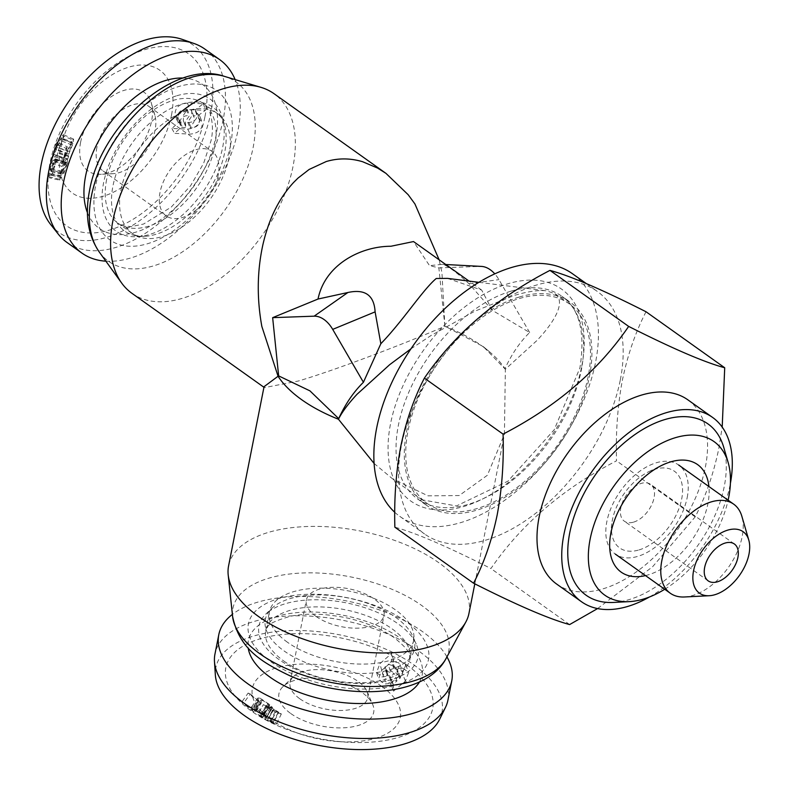 <?xml version="1.0" encoding="UTF-8"?>
<svg xmlns="http://www.w3.org/2000/svg" width="789" height="789" viewBox="0 0 789 789"><rect width="100%" height="100%" fill="white"/><g stroke="black" fill="none" stroke-linecap="round" stroke-linejoin="round"><path stroke-width="0.59" stroke-dasharray="3.94 2.96" d="M645.51 575.595A65.97 39.056 125.4 0 0 648.213 574.865A65.97 39.056 125.4 0 0 708.907 486.527M639.031 549.923A47.123 27.891 125.4 0 0 681.657 499.2A47.123 27.891 125.4 0 0 655.008 469.228A47.123 27.891 125.4 0 0 648.874 471.644A47.123 27.891 125.4 0 0 611.791 523.748A47.123 27.891 125.4 0 0 639.031 549.923M613.309 602.441A105.124 62.232 125.4 0 0 629.198 599.581A105.124 62.232 125.4 0 0 723.73 447.314M664.723 589.265A94.246 55.792 125.4 0 0 728.119 500.206M447.462 278.379L481.694 290.096L492.336 310.343L529.646 332.504C519.803 342.16 511.558 354.271 504.921 368.848L483.262 346.578L444.878 326.113L441.929 272.54L439.148 259.808M444.878 326.113L438.871 267.885L429.541 265.646L413.505 241.562M410.911 348.856L430.981 335.542L474.761 311.221L514.329 295.441C526.243 291.891 536.027 290.273 543.67 290.589L546.511 290.825L555.121 293.784L558.316 297.414C560.417 301.645 559.657 307.463 556.028 314.88C552.33 322.326 546.037 330.808 537.161 340.315L505.354 369.242L504.418 434.275L487.375 475.264L459.178 495.551L428.042 495.847L392.478 478.765L427.066 503.382A122.512 72.519 -54.6 0 1 419.423 395.605A122.512 72.519 -54.6 0 1 518.876 298.676A122.512 72.519 -54.6 0 1 569.155 303.765A122.512 72.519 -54.6 0 1 576.798 411.542A122.512 72.519 -54.6 0 1 477.335 508.471A122.512 72.519 -54.6 0 1 427.066 503.382M177.387 121.052L175.109 115.224L179.675 120.559L178.058 118.38L177.762 115.342C178.935 111.476 181.766 109.464 186.243 109.306L187.318 109.346L183.245 115.588L183.383 121.102L184.113 122.216L179.004 121.999L171.913 128.449L187.703 129.11C196.264 128.104 200.327 123.843 199.893 116.338L202.171 122.157L197.644 117.236L199.341 119.484L199.548 122.039C198.443 125.737 195.662 127.67 191.214 127.848L190.1 127.798L194.035 121.792L194.015 117.078L193.167 115.727L197.615 115.904L205.535 110.282L189.725 109.74C181.056 110.509 176.943 114.277 177.387 121.052L182.032 126.043L180.296 123.824L180.03 121.171C181.154 117.581 183.965 115.697 188.453 115.539L189.528 115.579L185.514 121.407L185.671 126.418L186.48 127.621L181.381 127.374L174.448 133.331L190.188 134.13C198.7 133.252 202.694 129.258 202.171 122.157M218.208 174.921A39.578 23.433 -54.6 0 1 196.017 210.13A39.578 23.433 -54.6 0 1 166.163 215.88A39.578 23.433 -54.6 0 1 160.029 192.338A39.578 23.433 -54.6 0 1 182.21 157.129A39.578 23.433 -54.6 0 1 212.063 151.38A39.578 23.433 -54.6 0 1 218.208 174.921M96.909 147.415A39.578 23.433 125.4 0 0 103.043 170.947A39.578 23.433 125.4 0 0 113.3 173.669A39.578 23.433 125.4 0 0 155.088 129.998A39.578 23.433 125.4 0 0 154.881 115.263A39.578 23.433 125.4 0 0 148.953 106.456A39.578 23.433 125.4 0 0 119.09 112.206A39.578 23.433 125.4 0 0 96.909 147.415M80.606 142.276A48.287 28.582 125.4 0 0 100.607 174.31A48.287 28.582 125.4 0 0 151.587 121.033A48.287 28.582 125.4 0 0 151.33 103.053A48.287 28.582 125.4 0 0 115.569 94.049A48.287 28.582 125.4 0 0 80.606 142.276M56.601 147.148L62.37 135.461L63.376 134.623L62.607 139.446L58.149 150.778L61.542 140.935L61.364 138.529L51.66 159.94L55.802 144.002L56.976 142.434L53.701 154.289L56.601 147.148L67.035 151.093L72.627 139.959L62.37 135.461M72.627 139.959L73.653 139.12L73.012 143.48L68.722 154.2L72.282 142.326L61.936 138.065L61.364 138.529L71.7 142.809L66.858 153.096L56.374 149.318M171.509 115.066A75.389 44.628 125.4 0 0 128.873 67.104A75.389 44.628 125.4 0 0 60.684 148.243A75.389 44.628 125.4 0 0 103.31 196.205A75.389 44.628 125.4 0 0 171.509 115.066M204.972 116.565A105.44 62.42 125.4 0 0 145.363 49.48A105.44 62.42 125.4 0 0 49.993 162.968A105.44 62.42 125.4 0 0 109.612 230.043A105.44 62.42 125.4 0 0 204.972 116.565M199.893 116.338L195.416 111.121L197.043 113.379L197.27 116.22C196.106 120.145 193.295 122.216 188.847 122.423L187.733 122.374L191.757 115.973L191.757 110.825L190.958 109.513L195.396 109.701L203.355 103.763L187.555 103.103C178.916 103.882 174.763 107.915 175.109 115.224M52.242 173.738L50.743 175.089L50.032 174.714L48.977 177.722L48.731 176.726L51.453 163.215L54.648 156.755L55.94 155.384L56.591 155.67L57.922 152.366L56.808 156.439L56.68 160.591L52.242 173.738L62.942 176.085L61.443 177.515L50.032 174.714L60.723 177.239L59.678 180.168L48.977 177.722M59.678 180.168L62.075 166.38L66.542 158.658L55.94 155.384L67.213 158.845L68.515 155.67L57.922 152.366M50.693 224.54A115.263 68.229 125.4 0 0 138.844 221.245A115.263 68.229 125.4 0 0 210.702 113.34A115.263 68.229 125.4 0 0 182.446 39.45M67.035 242.489A118.745 70.29 125.4 0 0 156.617 225.24A118.745 70.29 125.4 0 0 223.169 119.622A118.745 70.29 125.4 0 0 204.755 49.007M105.884 261.189A118.745 70.29 125.4 0 0 238.022 130.195A118.745 70.29 125.4 0 0 235.142 79.59M120.993 189.774A73.505 43.513 -54.6 0 1 187.476 110.657A73.505 43.513 -54.6 0 1 217.646 113.705A73.505 43.513 -54.6 0 1 229.037 157.415A73.505 43.513 -54.6 0 1 162.554 236.532A73.505 43.513 -54.6 0 1 132.384 233.485A73.505 43.513 -54.6 0 1 120.993 189.774M176.864 95.735A81.05 47.981 -54.6 0 1 222.261 117.127A81.05 47.981 -54.6 0 1 149.387 234.53A81.05 47.981 -54.6 0 1 137.138 236.73A81.05 47.981 -54.6 0 1 105.351 175.503A81.05 47.981 -54.6 0 1 176.864 95.735M620.322 379.903A148.904 88.141 125.4 0 0 597.234 291.368A148.904 88.141 125.4 0 0 484.9 312.996A148.904 88.141 125.4 0 0 401.453 445.44A148.904 88.141 125.4 0 0 424.541 533.975A148.904 88.141 125.4 0 0 536.875 512.347A148.904 88.141 125.4 0 0 620.322 379.903M646.023 311.754C635.609 331.873 627.748 354.616 622.422 380.002C617.639 405.408 615.667 432.352 616.505 460.835C563.149 488.381 521.282 524.29 490.926 568.553C447.383 546.54 415.359 532.753 394.865 527.19M394.766 512.298A148.904 88.141 125.4 0 0 399.786 516.361A148.904 88.141 125.4 0 0 512.12 494.733A148.904 88.141 125.4 0 0 595.567 362.289A148.904 88.141 125.4 0 0 572.489 273.744M684.457 596.977A54.658 32.359 125.4 0 0 742.163 536.668A54.658 32.359 125.4 0 0 741.867 516.322M687.199 497.543A54.658 32.359 125.4 0 0 678.718 465.046A54.658 32.359 125.4 0 0 637.482 472.986A54.658 32.359 125.4 0 0 606.849 521.598A54.658 32.359 125.4 0 0 615.331 554.105A54.658 32.359 125.4 0 0 656.566 546.166A54.658 32.359 125.4 0 0 687.199 497.543M556.689 584.087A113.093 66.947 125.4 0 0 642.009 567.656A113.093 66.947 125.4 0 0 705.386 467.068A113.093 66.947 125.4 0 0 687.85 399.826M649.446 596.987A113.093 66.947 125.4 0 0 730.141 484.693A113.093 66.947 125.4 0 0 730.417 483.243M597.598 608.575L652.621 566.719L695.198 516.844C705.711 496.439 713.581 473.686 718.799 448.606L722.201 427.076M633.616 522.121A22.615 13.393 125.4 0 0 651.98 504.23A22.615 13.393 125.4 0 0 650.57 484.338A22.615 13.393 125.4 0 0 641.289 483.391A22.615 13.393 125.4 0 0 622.925 501.291A22.615 13.393 125.4 0 0 624.336 521.184A22.615 13.393 125.4 0 0 633.616 522.121M519.201 297.058A124.396 73.643 -54.6 0 1 570.25 302.226A124.396 73.643 -54.6 0 1 578.002 411.661A124.396 73.643 -54.6 0 1 477.02 510.089A124.396 73.643 -54.6 0 1 425.971 504.921A124.396 73.643 -54.6 0 1 418.209 395.486A124.396 73.643 -54.6 0 1 519.201 297.058M374.094 463.449L392.478 478.765M483.262 346.578L489.072 351.421A122.512 59.786 -168.8 0 0 444.986 326.271C397.39 346.716 330.778 371.58 298.291 381.028L264.433 387.626L264.059 386.679M468.942 613.467A122.512 59.786 11.2 0 0 406.799 545.15A122.512 59.786 11.2 0 0 268.319 532.417A122.512 59.786 11.2 0 0 228.583 565.881M131.921 293.301A122.512 72.519 125.4 0 0 182.2 298.39A122.512 72.519 125.4 0 0 281.653 201.461A122.512 72.519 125.4 0 0 274.02 93.684M381.935 676.913L389.667 675.857L383.918 675.216L382.399 673.224L385.436 666.527L385.604 668.401L388.02 671.695L394.204 673.53L390.368 676.794L390.437 683.481L402.38 673.49L405.763 664.969L400.467 661.024L392.735 661.912L398.504 662.701L400.023 664.614L396.926 671.222L396.729 669.279L394.382 666.241L388.149 664.19L391.452 661.33L391.64 653.499L379.903 663.648L376.59 672.445L381.935 676.913M290.845 713.581A48.287 23.562 11.2 0 0 348.334 727.448A48.287 23.562 11.2 0 0 372.635 704.38A48.287 23.562 11.2 0 0 361.816 692.338A48.287 23.562 11.2 0 0 282.975 686.617A48.287 23.562 11.2 0 0 290.845 713.581M299.79 698.758A39.578 19.311 11.2 0 0 341.026 710.485A39.578 19.311 11.2 0 0 367.713 697.732A39.578 19.311 11.2 0 0 366.846 691.213A39.578 19.311 11.2 0 0 357.969 681.341A39.578 19.311 11.2 0 0 293.35 676.656A39.578 19.311 11.2 0 0 290.056 682.357A39.578 19.311 11.2 0 0 299.79 698.758M251.898 708.798L251.523 707.003L253.614 707.2L263.477 713.927L266.475 717.004L262.264 714.755L263.418 715.041L261.672 713.187L255.823 709.252L254.531 709.133L254.778 712.299L253.614 711.875L241.671 702.171L243.742 703.029L252.569 710.445L251.898 708.798L258.141 699.508L257.924 697.989L260.183 698.216L253.614 707.2M260.183 698.216L269.779 704.685L272.461 707.457L270.755 707.072L268.299 705.297L269.522 705.603L267.954 703.926L262.273 700.149L260.863 700.011L260.656 702.713L261.504 702.674L255.528 712.24L254.778 712.299L260.656 702.713L259.473 702.269L253.614 711.875M381.738 686.371A75.389 36.787 11.2 0 0 276.821 667.721A75.389 36.787 11.2 0 0 270.923 719.548A75.389 36.787 11.2 0 0 300.934 734.243A75.389 36.787 11.2 0 0 337.879 741.561A75.389 36.787 11.2 0 0 396.305 725.969A75.389 36.787 11.2 0 0 381.738 686.371M406.759 664.9A105.44 51.453 11.2 0 0 260.035 638.824A105.44 51.453 11.2 0 0 251.78 711.303A105.44 51.453 11.2 0 0 293.764 731.867A105.44 51.453 11.2 0 0 345.424 742.094A105.44 51.453 11.2 0 0 427.135 720.278A105.44 51.453 11.2 0 0 406.759 664.9M402.962 668.165L394.993 668.894L400.999 669.841L402.686 671.962L399.717 678.589L399.49 676.715L396.877 673.382L390.328 671.114L393.642 668.273L393.543 660.265L381.708 670.354L378.542 678.994L384.43 684.053L392.419 683.185L386.413 682.357L384.677 680.088L387.606 673.441L387.784 675.187L390.516 678.846L397.005 680.907L393.178 684.171L393.563 691.144L405.418 681.075L408.623 672.484L402.962 668.165M273.132 722.043L278.468 712.102C282.215 714.321 282.186 714.617 278.399 713L270.519 709.538L263.437 704.774L272.244 708.068L278.468 712.102C282.215 714.321 282.186 714.617 278.399 713L273.448 723.148L265.39 719.598L257.658 714.262L263.378 704.577L257.756 714.499L266.455 717.724L273.132 722.043C277.205 724.45 277.314 724.815 273.448 723.148L276.337 724.174L281.328 714.025M274.02 709.124L268.142 719.104L273.763 709.341M270.519 709.538L265.39 719.598L270.706 709.4M272.53 710.337L267.343 720.505M439.591 719.371A115.263 56.246 11.2 0 0 413.594 664.683A115.263 56.246 11.2 0 0 286.634 630.756A115.263 56.246 11.2 0 0 215.348 674.97M447.925 700.198A118.745 57.942 11.2 0 0 418.712 651.004A118.745 57.942 11.2 0 0 295.027 615.814A118.745 57.942 11.2 0 0 214.963 654.071M446.939 656.872A118.745 57.942 11.2 0 0 422.539 631.644A118.745 57.942 11.2 0 0 232.38 614.384M316.093 616.456A39.578 19.311 11.2 0 0 357.318 628.182A39.578 19.311 11.2 0 0 384.006 615.43A39.578 19.311 11.2 0 0 374.272 599.029A39.578 19.311 11.2 0 0 333.047 587.302A39.578 19.311 11.2 0 0 306.349 600.054A39.578 19.311 11.2 0 0 316.093 616.456M287.521 642.305A73.505 35.87 -168.8 0 1 269.434 611.85A73.505 35.87 -168.8 0 1 278.014 599.137A73.505 35.87 -168.8 0 1 395.565 609.956A73.505 35.87 -168.8 0 1 413.653 640.402A73.505 35.87 -168.8 0 1 405.063 653.114A73.505 35.87 -168.8 0 1 287.521 642.305M268.428 611.879A81.05 39.549 -168.8 0 1 349.182 603.467A81.05 39.549 -168.8 0 1 416.197 644.011A81.05 39.549 -168.8 0 1 408.515 671.39A81.05 39.549 -168.8 0 1 302.779 672.198A81.05 39.549 -168.8 0 1 265.706 614.207A81.05 39.549 -168.8 0 1 268.428 611.879M269.779 704.685L263.477 713.927M270.755 707.072L264.867 716.649M268.299 705.297L262.264 714.755M267.954 703.926L261.672 713.187M262.273 700.149L255.823 709.252M261.179 701.599L255.044 710.988M259.473 702.269L248.131 693.077L241.671 702.171M248.131 693.077L250.221 693.955L243.742 703.029M250.221 693.955L258.605 700.977L252.569 710.445M258.141 699.508L258.634 700.938L254.097 708.049M275.154 711.589L270.124 721.708M272.363 710.465L269.384 716.422M266.238 706.885L260.804 716.757M266.189 705.435L260.39 715.071M269.128 706.806L263.358 716.471M271.968 708.325L266.455 717.724M272.244 708.068L266.968 716.856M271.702 708.552L270.854 709.272L268.26 707.772C265.883 706.185 266.001 705.948 268.605 707.072L271.702 708.552L265.577 719.252L262.845 717.665C260.301 715.978 260.34 715.692 262.954 716.816L266.11 718.325L265.577 719.252L270.854 709.272M268.26 707.772C265.883 706.185 266.001 705.948 268.605 707.072L262.954 716.816C260.34 715.692 260.301 715.978 262.845 717.665L268.26 707.772M276.515 711.254C278.783 712.664 278.625 712.812 276.032 711.688L272.708 710.199L273.546 709.528L276.515 711.254C278.783 712.664 278.625 712.812 276.032 711.688L270.913 721.748L267.51 720.219L268.013 719.341L271.16 721.185C273.625 722.704 273.546 722.902 270.913 721.748C273.546 722.902 273.625 722.704 271.16 721.185L276.515 711.254M272.708 710.199L267.51 720.219M273.546 709.528L268.013 719.341M270.154 707.772L264.512 717.526M393.642 668.273L391.452 661.33M393.543 660.265L391.64 653.499M392.419 683.185L389.667 675.857M387.606 673.441L385.436 666.527M397.005 680.907L394.204 673.53M393.178 684.171L390.368 676.794M393.563 691.144L390.437 683.481M394.993 668.894L392.735 661.912M399.717 678.589L396.926 671.222M390.328 671.114L388.149 664.19M504.921 368.848L505.354 369.242A122.512 59.786 -168.8 0 0 489.072 351.421M492.336 310.343L469.041 283.754C455.075 270.972 446.012 264.512 441.82 264.374L429.541 265.646M442.491 264.335L480.363 266.406L438.871 267.885M529.646 332.504L498.924 279.622A28.276 18.137 -106.7 0 0 494.792 273.862M481.487 266.416A28.276 18.137 -106.7 0 0 480.363 266.406M695.198 516.844L616.505 460.835M569.619 624.572L490.926 568.553M73.012 143.48L62.607 139.446M68.722 154.2L58.149 150.778M69.254 151.409L58.741 147.77M71.957 144.929L61.542 140.935M66.858 153.096L63.09 161.923L52.528 158.51M63.09 161.923L62.232 163.333L51.66 159.94M62.232 163.333L66.118 148.302L55.802 144.002M66.118 148.302L67.282 146.774L56.976 142.434M67.282 146.774L64.215 157.918L53.701 154.289M64.215 157.918L67.035 151.093M61.443 177.515L60.723 177.239L61.443 177.515M59.422 179.261L48.731 176.726M60.526 176.233L49.845 173.61M60.546 172.525L49.885 169.655M62.075 166.38L51.453 163.215M65.231 160.068L54.648 156.755M66.542 158.658L67.213 158.845L66.542 158.658M68.515 155.67L68.653 156.508L58.041 153.313M68.653 156.508L67.44 159.516L56.808 156.439M67.44 159.516L67.351 163.343L56.68 160.591M67.351 163.343L62.942 176.085M65.99 161.893L61.424 173.787L61.552 171.321L64.737 162.998L65.99 161.893L55.348 158.836L50.743 171.105L50.89 168.481L54.106 159.881L55.348 158.836M66.325 164.625L63.278 172.919L61.838 174.182L66.384 162.189L66.325 164.625L55.654 161.853L52.587 170.394L51.157 171.578L55.733 159.2L55.654 161.853M63.278 172.919L52.587 170.394M61.838 174.182L51.157 171.578M66.384 162.189L55.733 159.2M61.424 173.787L50.743 171.105M61.552 171.321L50.89 168.481M64.737 162.998L54.106 159.881M65.477 162.139L54.845 159.033M195.396 109.701L197.615 115.904M203.355 103.763L205.535 110.282M179.675 120.559L182.032 126.043M187.318 109.346L189.528 115.579M184.113 122.216L186.48 127.621M179.004 121.999L181.381 127.374M171.913 128.449L174.448 133.331M195.416 111.121L197.644 117.236M187.733 122.374L190.1 127.798M190.958 109.513L193.167 115.727M87.431 212.675A88.585 52.439 125.4 0 0 154.033 223.997A88.585 52.439 125.4 0 0 215.851 136.832A88.585 52.439 125.4 0 0 183.265 78.042M106.623 179.547A73.505 43.513 125.4 0 0 118.025 223.257A73.505 43.513 125.4 0 0 173.481 212.576A73.505 43.513 125.4 0 0 214.677 147.198A73.505 43.513 125.4 0 0 203.276 103.487A73.505 43.513 125.4 0 0 147.819 114.158A73.505 43.513 125.4 0 0 106.623 179.547M155.936 234.294A76.03 45.012 -54.6 0 1 144.446 236.355A76.03 45.012 -54.6 0 1 114.632 178.925A76.03 45.012 -54.6 0 1 181.717 104.089A76.03 45.012 -54.6 0 1 224.303 124.159A76.03 45.012 -54.6 0 1 155.936 234.294M230.585 144.929A91.79 54.333 125.4 0 0 178.689 86.534A91.79 54.333 125.4 0 0 95.666 185.326A91.79 54.333 125.4 0 0 147.563 243.722A91.79 54.333 125.4 0 0 230.585 144.929M99.315 252.085A109.996 65.112 125.4 0 0 153.648 265.844A109.996 65.112 125.4 0 0 253.141 147.454A109.996 65.112 125.4 0 0 224.401 76.365M581.72 366.431A130.057 76.987 125.4 0 0 508.185 283.695A130.057 76.987 125.4 0 0 390.555 423.673A130.057 76.987 125.4 0 0 464.09 506.41A130.057 76.987 125.4 0 0 581.72 366.431M510.937 291.18A124.396 73.643 -54.6 0 1 561.985 296.348A124.396 73.643 -54.6 0 1 581.276 370.317A124.396 73.643 -54.6 0 1 468.755 504.21A124.396 73.643 -54.6 0 1 417.706 499.042A124.396 73.643 -54.6 0 1 398.425 425.074A124.396 73.643 -54.6 0 1 510.937 291.18M419.511 681.883A88.585 43.227 11.2 0 0 400.378 638.281A88.585 43.227 11.2 0 0 301.181 612.294A88.585 43.227 11.2 0 0 248.2 647.966M283.813 661.034A73.505 35.87 11.2 0 0 360.376 682.82A73.505 35.87 11.2 0 0 409.945 659.14A73.505 35.87 11.2 0 0 391.857 628.685A73.505 35.87 11.2 0 0 315.284 606.899A73.505 35.87 11.2 0 0 265.725 630.579A73.505 35.87 11.2 0 0 283.813 661.034M405.654 662.109A76.03 37.103 -168.8 0 1 306.457 662.868A76.03 37.103 -168.8 0 1 271.672 608.467A76.03 37.103 -168.8 0 1 274.237 606.277A76.03 37.103 -168.8 0 1 349.991 598.387A76.03 37.103 -168.8 0 1 412.864 636.427A76.03 37.103 -168.8 0 1 405.654 662.109M381.955 608.28A91.79 44.795 11.2 0 0 259.147 607.934A91.79 44.795 11.2 0 0 294.987 674.989A91.79 44.795 11.2 0 0 417.795 675.335A91.79 44.795 11.2 0 0 381.955 608.28M445.963 658.687A109.996 53.672 11.2 0 0 392.942 589.699A109.996 53.672 11.2 0 0 283.103 574.944A109.996 53.672 11.2 0 0 232.597 616.436M381.708 670.354L379.903 663.648M386.797 674.131L384.637 667.218M405.418 681.075L402.38 673.49M400.546 677.869L397.764 670.512M469.041 283.754L498.924 279.622M187.555 103.103L189.725 109.74M186.243 109.306L188.453 115.539M187.703 129.11L190.188 134.13M188.847 122.423L191.214 127.848M611.791 523.748L610.075 538.226M648.874 471.644L661.991 465.273M103.043 170.947L166.163 215.88M113.3 173.669L100.607 174.31M222.261 117.127L224.303 124.159L221.038 117.137L217.646 113.705L203.276 103.487L209.706 111.959C212.823 121.733 213.247 131.398 210.959 140.945L203.631 163.313L190.632 185.671L171.223 207.132L143.568 224.046L131.28 226.571L124.337 226.019L118.025 223.257L132.384 233.485C134.288 235.349 138.302 236.305 144.446 236.355L137.138 236.73M425.971 504.921L417.706 499.042L456.436 505.956L507.929 481.182L554.263 429.699L579.885 367.98C585.507 332.534 579.54 308.657 561.985 296.348L570.25 302.226M586.237 283.537L597.234 291.368M734.391 544.006L650.57 484.338M263.94 387.271L264.433 387.626M366.846 691.213L372.635 704.38M337.879 741.561L345.424 742.094M300.934 734.243L293.764 731.867M265.706 614.207L271.672 608.467L269.434 611.85L265.725 630.579C269.217 626.939 262.707 624.395 290.145 616.347C305.313 613.231 322.78 613.477 342.554 617.097C355.78 619.404 377.172 625.874 394.194 637.65C413.752 653.716 408.623 654.712 409.945 659.14L413.653 640.402L412.864 636.427L416.197 644.011M367.713 697.732L384.006 615.43M290.056 682.357L306.349 600.054M293.35 676.656L282.975 686.617M257.924 697.989L251.523 707.003M272.461 707.457L266.475 717.004M269.522 705.603L263.418 715.041M260.863 700.011L254.531 709.133M265.42 719.529L267.382 715.692M278.152 712.418L272.994 722.468M266.524 706.402L260.932 716.165M376.59 672.445L378.533 679.004M382.399 673.224L384.667 680.088M385.604 668.401L387.784 675.187M405.763 664.969L408.623 672.484M400.023 664.614L402.686 671.962M396.729 669.279L399.49 676.715M555.121 293.774L569.155 303.765M478.903 282.334L546.511 290.825M481.694 290.096L469.051 281.091M474.81 583.83L504.418 434.275M445.755 264.512L442.491 264.345M708.167 580.852L624.336 521.184M399.786 516.361L424.541 533.975M154.881 115.263L151.33 103.053M148.953 106.456L212.063 151.38M73.653 139.12L63.376 134.623M61.108 177.535L50.466 175.089M66.907 158.619L56.256 155.364M180.296 123.824L178.058 118.38M185.671 126.418L183.383 121.102M199.341 119.484L197.043 113.379M194.015 117.078L191.757 110.825"/><path stroke-width="1.18" d="M708.907 486.527A65.97 39.056 125.4 0 0 670.581 461.9A65.97 39.056 125.4 0 0 661.991 465.273A65.97 39.056 125.4 0 0 610.075 538.226A65.97 39.056 125.4 0 0 645.51 575.595M728.119 500.206A94.246 55.792 125.4 0 0 728.168 462.571A94.246 55.792 125.4 0 0 675.374 437.688A94.246 55.792 125.4 0 0 592.223 530.445A94.246 55.792 125.4 0 0 629.178 601.632A94.246 55.792 125.4 0 0 643.42 599.078A94.246 55.792 125.4 0 0 664.723 589.265M728.168 462.571L723.73 447.314A105.124 62.232 125.4 0 0 664.851 419.561A105.124 62.232 125.4 0 0 572.094 523.028A105.124 62.232 125.4 0 0 613.309 602.441L629.178 601.632M439.148 259.808L414.915 203.927L408.16 194.696L385.969 173.373L377.536 168.047L362.624 161.725C350.296 158.056 338.165 157.997 326.222 161.538L309.15 169.448L297.986 178.117L293.715 182.358C278.981 198.187 268.664 219.164 262.767 245.271C257.096 271.515 256.79 298.577 261.849 326.459L278.063 376.254L278.655 375.889L309.939 390.861L338.688 418.614C345.316 404.076 353.561 391.955 363.423 382.271L332.702 329.388A28.276 18.137 -106.7 0 0 314.14 316.172L272.649 317.661L318.036 299.031C324.94 264.66 360.543 246.276 390.91 246.257L413.505 241.562M338.688 418.614L338.442 419.225C342.17 411.878 348.383 403.554 357.082 394.234L389.658 364.696L410.911 348.856M478.903 282.334L447.462 278.379L436.218 278.497C422.519 290.115 403.475 320.265 380.84 343.728L363.423 382.271M235.142 79.59A118.745 70.29 125.4 0 0 219.608 59.579L204.755 49.007A118.745 70.29 125.4 0 0 194.045 43.503L182.446 39.45A115.263 68.229 125.4 0 0 41.284 164.063A115.263 68.229 125.4 0 0 50.693 224.54L58.327 234.175A118.745 70.29 125.4 0 0 67.035 242.489L81.888 253.062A118.745 70.29 125.4 0 0 105.884 261.189M194.045 43.503A118.745 70.29 125.4 0 0 48.632 171.884A118.745 70.29 125.4 0 0 58.327 234.175M219.608 59.579A118.745 70.29 125.4 0 0 130.027 76.829A118.745 70.29 125.4 0 0 63.485 182.446A118.745 70.29 125.4 0 0 81.888 253.062M473.558 583.209L394.865 527.19C394.036 498.707 396.009 471.763 400.782 446.357C406.108 420.981 413.978 398.228 424.393 378.118C454.533 334.033 496.389 298.134 549.963 270.39C570.289 275.884 602.313 289.671 646.023 311.754L724.716 367.763C704.39 362.279 672.366 348.491 628.655 326.409C598.516 370.485 556.659 406.394 503.076 434.128C503.934 462.275 501.962 489.219 497.169 514.961C491.942 540.051 484.081 562.804 473.558 583.209C517.111 605.222 549.124 619.01 569.619 624.572L597.598 608.575M586.237 283.537L572.489 273.744A148.904 88.141 125.4 0 0 460.155 295.382A148.904 88.141 125.4 0 0 376.708 427.816A148.904 88.141 125.4 0 0 394.766 512.298M748.988 554.134A37.694 22.319 125.4 0 0 748.791 540.1A37.694 22.319 125.4 0 0 720.87 533.068A37.694 22.319 125.4 0 0 693.57 570.723A37.694 22.319 125.4 0 0 709.193 595.725A37.694 22.319 125.4 0 0 748.988 554.134M748.791 540.1L741.867 516.322A54.658 32.359 125.4 0 0 733.681 504.161A54.658 32.359 125.4 0 0 692.446 512.11A54.658 32.359 125.4 0 0 661.813 560.723A54.658 32.359 125.4 0 0 670.285 593.229A54.658 32.359 125.4 0 0 684.457 596.977L709.193 595.725M730.417 483.243A113.093 66.947 125.4 0 0 712.605 417.44L687.85 399.826A113.093 66.947 125.4 0 0 602.54 416.247A113.093 66.947 125.4 0 0 539.163 516.844A113.093 66.947 125.4 0 0 556.689 584.087L581.444 601.701A113.093 66.947 125.4 0 0 649.446 596.987M712.605 417.44A113.093 66.947 125.4 0 0 627.285 433.871A113.093 66.947 125.4 0 0 563.908 534.459A113.093 66.947 125.4 0 0 581.444 601.701M722.201 427.076L724.716 367.763M725.111 543.059A22.615 13.393 -54.6 0 1 734.391 544.006A22.615 13.393 -54.6 0 1 735.802 563.898A22.615 13.393 -54.6 0 1 717.448 581.799A22.615 13.393 -54.6 0 1 708.167 580.852A22.615 13.393 -54.6 0 1 706.757 560.959A22.615 13.393 -54.6 0 1 725.111 543.059M374.094 463.449L338.442 419.225A122.512 59.786 -168.8 0 1 301.674 399.707A122.512 59.786 -168.8 0 1 278.063 376.254L264.059 386.679L228.583 565.881A122.512 59.786 11.2 0 0 228.199 574.934A122.512 59.786 11.2 0 0 290.727 634.198A122.512 59.786 11.2 0 0 429.206 646.931A122.512 59.786 11.2 0 0 465.845 621.988A122.512 59.786 11.2 0 0 468.942 613.467L474.81 583.83M385.969 173.373L274.02 93.684A122.512 72.519 125.4 0 0 261.001 87.362A122.512 72.519 125.4 0 0 223.741 88.595A122.512 72.519 125.4 0 0 129.465 174.882A122.512 72.519 125.4 0 0 121.684 283.073A122.512 72.519 125.4 0 0 131.921 293.301L263.94 387.271M232.38 614.384A118.745 57.942 11.2 0 0 218.79 634.711L214.963 654.071A118.745 57.942 11.2 0 0 214.48 661.606L215.348 674.97A115.263 56.246 11.2 0 0 244.176 715.416A115.263 56.246 11.2 0 0 357.18 749.55A115.263 56.246 11.2 0 0 439.591 719.371L445.499 707.348A118.745 57.942 11.2 0 0 447.925 700.198L451.762 680.838A118.745 57.942 11.2 0 0 446.939 656.872M214.48 661.606A118.745 57.942 11.2 0 0 244.176 703.265A118.745 57.942 11.2 0 0 360.583 738.435A118.745 57.942 11.2 0 0 445.499 707.348M218.79 634.711A118.745 57.942 11.2 0 0 248.002 683.905A118.745 57.942 11.2 0 0 371.688 719.095A118.745 57.942 11.2 0 0 451.762 680.838M272.649 317.661L278.655 375.889M380.84 343.728L375.11 311.872C374.144 295.204 365.07 288.754 347.9 292.502L318.036 299.031M494.792 273.862A28.276 18.137 -106.7 0 0 481.487 266.416L445.755 264.512M628.655 326.409L549.963 270.39M503.076 434.128L424.393 378.118M183.265 78.042A88.585 52.439 125.4 0 0 85.646 175.819A88.585 52.439 125.4 0 0 87.431 212.675M99.315 252.085C88.003 235.546 84.748 215.002 89.551 190.474C101.012 125.234 174.408 58.948 224.401 76.365A109.996 65.112 125.4 0 0 190.948 77.48A109.996 65.112 125.4 0 0 91.455 195.869A109.996 65.112 125.4 0 0 99.315 252.085L121.684 283.073M248.2 647.966A88.585 43.227 11.2 0 0 270.173 677.268A88.585 43.227 11.2 0 0 355.326 703.463A88.585 43.227 11.2 0 0 419.511 681.883M445.963 658.687C425.547 697.417 348.018 700.514 290.816 676.203C262.303 662.622 239.452 649.505 232.597 616.436A109.996 53.672 11.2 0 0 288.735 669.644A109.996 53.672 11.2 0 0 445.963 658.687L465.845 621.988M347.9 292.502L314.14 316.172M375.11 311.872L332.702 329.388M678.718 465.046L733.681 504.161M232.597 616.436L228.199 574.934M224.401 76.365L261.001 87.362M469.051 281.091L413.515 241.562M615.331 554.105L670.285 593.229"/></g></svg>
